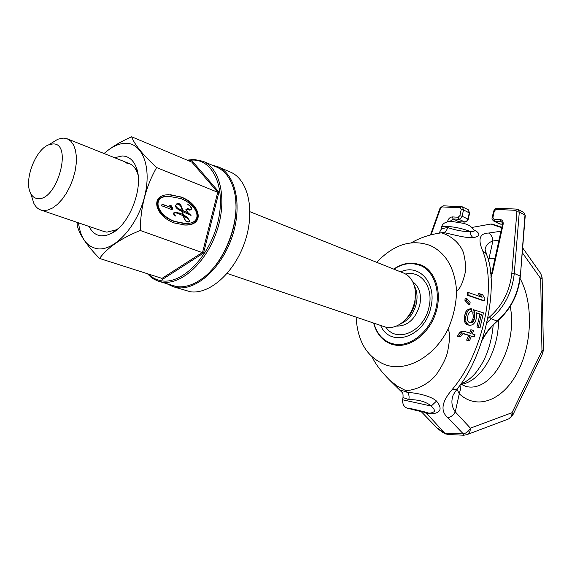 <?xml version="1.0" encoding="UTF-8"?>
<svg xmlns="http://www.w3.org/2000/svg" width="572" height="572" viewBox="0 0 572 572"><rect width="100%" height="100%" fill="white"/><g stroke="black" fill="none" stroke-linecap="round" stroke-linejoin="round"><path stroke-width="0.86" d="M447.619 227.527C443.629 228.164 441.42 228.857 440.983 229.601L441.505 227.298C442.042 226.512 444.165 226.219 447.862 226.426C455.712 227.098 463.141 228.764 470.134 231.438C464.078 231.839 456.578 230.53 447.619 227.527C446.889 230.352 445.581 232.01 443.686 232.489L441.627 232.861C453.188 236.551 460.574 244.809 463.442 252.631C465.873 262.391 466.223 269.991 464.507 275.425C462.04 284.677 459.395 289.754 456.578 290.655C456.349 303.811 453.482 316.695 447.962 329.308C450.042 331.939 450.05 338.731 447.99 349.685C447.032 356.313 443.086 364.686 436.157 374.803C429.715 382.639 418.747 389.668 405.956 390.712L407.564 392.478C417.817 392.857 431.638 396.417 436.507 401.086C447.654 414.628 429.443 414.371 426.719 413.456L444.73 433.19L436.708 427.642M500.943 231.238L488.688 233.04C479.586 233.233 477.634 239.289 482.832 251.208C497.061 287.544 482.947 353.081 452.302 389.396C441.613 401.694 440.147 411.154 447.912 417.782L463.327 433.898L444.73 433.19L447.333 434.477L463.778 435.213L466.573 434.77C469.09 433.826 470.37 431.617 470.406 428.156L512.047 412.677L541.963 350.936L540.697 278.628L522.265 252.588M439.418 233.097L443.686 232.489C453.246 234.713 466.852 238.288 472.851 237.659C483.183 236.222 477.842 231.617 474.116 230.03M501.716 227.706L490.883 224.045L472.072 227.413M468.926 292.7L467.417 292.535L467.367 295.238L483.254 300.708L484.749 300.886L484.856 298.212L482.539 294.716L479.837 293.779L482.167 297.283L468.926 292.7L468.861 295.402L484.749 300.886M479.837 293.779L478.328 293.615L480.373 296.661M466.609 298.298L465.129 298.126L464.943 300.372L468.397 304.333L469.869 304.511L470.12 302.273L466.609 298.298L466.423 300.543L469.869 304.511M474.767 309.91L474.224 313.013L474.839 316.995L473.43 321.285L471.142 322.923L469.326 322.801L467.667 320.813L467.353 319.269L468.096 314.743L469.755 311.976L471.271 311.547L471.728 308.88L468.647 310.188L467.21 312.069L465.765 316.831L465.93 321.686L468.325 324.882L469.683 325.325L471.643 325.003L473.38 324.131L474.996 322.279L475.897 320.191L476.648 315.236L476.068 312.691L481.409 314.493L478.364 327.205L480.037 327.749L483.454 312.848L473.301 309.724L472.758 312.827L473.38 316.802L472.758 319.441L470.942 322.179L469.276 322.758M476.147 313.027L479.951 314.307L476.898 327.005L480.037 327.749M471.728 308.88L470.263 308.701L467.188 310.01L465.744 311.883L464.307 316.645L464.464 321.493L465.429 323.252L466.859 324.682L469.683 325.325M464.171 331.302L460.968 331.517L457.321 336.257L460.224 336.908L462.777 333.791L463.992 333.683L470.148 335.642L468.118 340.369L469.49 340.798L471.514 336.079L474.224 336.944L475.06 334.784L472.358 333.919L473.609 330.459L472.257 330.023L470.999 333.49L464.171 331.302L462.455 331.731L458.837 336.472L460.224 336.908M472.257 330.023L470.785 329.815L469.605 333.04M471.421 336.307L474.224 336.944M463.341 333.741L468.661 335.428L466.602 340.147L469.49 340.798M411.304 242.8C419.991 237.795 429.701 234.52 440.44 232.976L441.627 232.861M405.956 390.712L397.44 386.236L389.825 380.33C381.381 371.85 375.468 364.042 372.086 356.921M436.507 401.086L431.224 406.063C426.169 401.716 418.704 399.563 408.823 399.606C409.402 396.611 408.987 394.237 407.564 392.478C400.765 389.789 398.999 389.818 402.259 392.549L389.825 380.33M423.838 412.147L426.719 413.456L425.132 412.419M421.9 412.312L437.723 428.664M441.427 227.649L441.505 227.298C442.313 223.33 445.888 221.4 452.237 221.5C464.5 223.631 468.661 223.116 474.217 230.251C475.06 231.131 473.702 231.531 470.134 231.438L470.863 235.071L472.851 237.659M440.44 232.976L443.043 232.554L439.074 233.097L440.933 229.844M408.823 399.606L403.003 397.547M431.224 406.063C434.999 409.645 435.456 411.733 432.589 412.326C431.245 413.37 428.507 413.349 424.381 412.262L408.494 408.451C404.526 407.764 402.531 404.869 402.502 399.764L431.224 406.063M456.578 290.655C454.676 267.846 445.874 252.788 430.165 245.488C411.533 238.817 393.722 244.43 376.733 262.326M356.134 317.367C357.607 342.085 367.539 357.95 385.921 364.972C406.385 371.979 433.984 357.235 447.962 329.308M373.688 323.337C376.641 333.955 382.546 340.898 391.412 344.165L395.195 345.095C410.739 347.769 429.336 333.347 435.814 312.87C442.449 292.442 435.456 270.821 421.006 264.929L413.899 263.163C407.021 262.62 400.293 264.607 393.715 269.105M494.923 258.68L489.024 258.508L488.631 261.676M499.013 240.04L492.871 241.026L489.024 258.508L487.945 258.901M456.957 389.232L459.259 393.779L460.453 389.267L460.01 385.12M447.912 417.782C451.158 416.952 453.61 414.986 455.276 411.876L470.406 428.156C468.826 431.145 466.466 433.061 463.327 433.898L463.778 435.213M467.117 434.57L508.201 419.09C510.703 418.146 511.983 416.008 512.047 412.677L512.762 415.143L508.765 418.876M512.891 414.886L542.549 353.582L541.963 350.936L543.393 349.849L542.149 277.921M540.805 273.602L542.142 277.813L540.697 278.628L541.412 276.14L540.826 273.63L522.644 247.84M492.456 224.153L490.883 224.045M445.845 434.062C444.294 432.997 445.009 434.384 437.458 428.421L421.564 411.976M488.688 233.04C491.298 234.77 492.699 237.43 492.871 241.026C488.288 242.492 485.699 245.367 485.099 249.635M482.832 251.208L485.492 252.81L486.879 255.255C499.027 285.056 485.042 355.09 458.008 387.845C456.935 389.446 455.04 389.968 452.302 389.396M457.557 388.431C454.425 392.807 452.809 395.452 452.717 396.36C451.101 402.102 451.952 407.271 455.276 411.876L459.259 393.779C477.627 411.032 503.775 399.728 517.967 371.414C532.332 343.25 533.383 302.71 520.12 278.614M467.367 295.238L468.861 295.402M464.943 300.372L466.423 300.543M473.423 314.929L474.882 315.115M472.758 312.827L474.224 313.013M473.38 316.802L474.839 316.995M472.758 319.441L474.217 319.634M471.971 321.085L473.43 321.285M470.942 322.179L472.401 322.379M469.676 322.722L471.142 322.923M468.768 309.13L470.234 309.309M467.188 310.01L468.647 310.188M465.744 311.883L467.21 312.069M464.936 313.985L466.394 314.178M464.307 316.645L465.765 316.831M464.071 318.962L465.529 319.155M464.464 321.493L465.93 321.686M465.429 323.252L466.895 323.452M466.859 324.682L468.325 324.882M479.951 314.307L481.409 314.493M476.898 327.005L478.364 327.205M457.321 336.257L458.837 336.472M458.837 333.783L460.338 333.998M459.738 332.597L461.232 332.811M460.968 331.517L462.455 331.731M466.602 340.147L468.118 340.369M468.661 335.428L470.148 335.642M48.792 144.802C35.328 149.428 23.581 180.881 30.666 193.329C32.354 196.618 34.749 198.377 37.866 198.613C57.279 201.165 73.166 142.278 52.76 143.958L48.792 144.802L57.843 139.218L63.149 138.074L67.31 138.846L70.799 141.177L73.552 144.981L75.44 150.107L76.355 156.342L76.262 163.413L75.139 170.992L73.044 178.736L70.07 186.279L66.359 193.272L62.076 199.385L57.429 204.361L52.638 207.958L47.912 210.046L43.472 210.546L40.741 209.988C37.852 208.937 35.557 206.742 33.87 203.403L31.71 196.618M51.373 143.207L57.843 139.218M227.163 273.452L386.543 327.441C391.055 328.056 395.574 326.934 400.121 324.074C407.35 319.155 412.169 311.897 414.571 302.302C415.858 296.489 415.78 291.048 414.35 285.979C412.383 279.579 408.823 275.282 403.675 273.08L249.985 211.747M400.657 271.879C419.033 263.22 436.951 282.997 430.895 307.135C425.168 336.758 390.64 348.562 380.766 325.747M373.895 323.409C376.869 333.555 382.625 340.197 391.155 343.336L394.902 344.251C410.196 346.875 428.478 332.675 434.842 312.534C441.362 292.435 434.484 271.178 420.263 265.394L413.306 263.656C406.721 263.134 400.257 264.979 393.922 269.19M211.812 165.022L217.932 166.759C235.643 174.088 242.664 205.605 232.139 236.722C221.822 267.903 196.575 290.633 177.306 287.63L173.144 286.679L167.732 284.141M230.101 171.936L230.452 172.086C248.227 179.451 255.377 210.718 244.988 241.506C234.792 272.351 209.617 294.78 190.304 291.734L173.516 286.801M210.31 271.364C226.691 254.955 237.587 225.482 235.821 202.381M158.787 281.31L176.719 286.615C184.627 287.637 192.9 285.106 201.537 279.036C225.182 263.027 241.584 219.105 234.284 191.37C231.202 179.079 225.389 171.014 216.845 167.16L216.495 167.01M147.419 273.731L150.958 277.148L154.111 279.293L158.415 281.195L162.541 282.132C181.524 285.028 206.528 262.205 216.852 231.045C227.377 199.943 220.606 168.554 203.174 161.347L193.958 159.416L187.266 160.167M148.448 274.06C152.281 277.878 156.799 280.151 161.998 280.881C182.339 284.098 209.338 256.792 217.667 222.916C226.305 189.067 213.821 159.831 192.943 160.06L187.988 160.467M161.497 278.221L162.369 279.436L161.998 278.378L99.557 258.451C86.544 245.209 79.086 234.105 77.177 225.139L77.249 222.415M162.369 279.436L203.553 253.046L140.247 230.48C120.935 238.309 107.372 247.633 99.557 258.451M203.553 253.046L218.933 192.085L192.585 161.468L191.792 162.069L131.646 136.787C134.484 144.523 142.807 154.776 156.614 167.546C145.917 186.386 140.462 207.364 140.247 230.48M104.068 153.518C110.939 147.44 120.134 141.863 131.646 136.787M218.933 192.085L217.732 192.263L156.614 167.546M174.474 223.008L185.171 225.053C205.212 225.633 200.786 204.304 181.145 196.997L168.747 194.709C149.213 194.759 155.162 216.445 174.474 223.008M180.745 198.548L168.647 196.289C150.894 196.289 157.007 215.308 174.875 221.443L185.507 223.488C203.711 224.002 198.913 205.305 180.745 198.548M188.388 222.043L189.832 221.007L187.28 217.288L183.04 214.471L182.747 211.683L191.041 215.437L187.752 212.427L186.086 209.645L186.922 209.116L189.654 210.16L191.005 209.724L191.663 208.801L191.119 207.071L187.78 204.297L190.405 206.399L191.448 208.794L190.455 209.574L187.473 208.544L185.871 209.645L187.809 212.755L182.64 210.453L182.304 209.073C181.417 205.327 179.98 203.468 177.971 203.503L175.625 205.162C175.082 207.4 177.391 209.545 182.554 211.597L182.811 214.336L175.962 212.126L173.523 213.37L173.924 214.65L175.54 216.023L173.709 213.485L175.046 212.82C176.398 212.813 179.022 213.764 182.933 215.665L185.428 220.878L188.009 221.907M161.626 205.748L172.172 209.717L172.587 208.079L171.45 205.863L169.662 205.184L170.806 207.407L162.048 204.104L161.626 205.748M188.424 221.9L185.6 220.763L183.197 215.78C187.695 218.275 189.804 220.063 189.532 221.149L188.424 221.9M182.411 210.346L180.909 209.731C177.163 208.187 175.482 206.628 175.869 205.069L177.52 203.997L180.452 205.591L182.411 210.346L180.08 209.681L176.033 207.393M104.168 153.553C111.39 146.875 118.526 143.45 125.583 143.286C142.693 142.814 152.152 167.989 144.387 197.376C136.88 226.784 114.343 251.008 97.698 248.799C86.894 246.961 80.502 238.309 78.507 222.844M114.579 157.715L122.229 155.963C128.693 156.149 133.39 160.017 136.322 167.56C144.137 186.322 129.93 224.36 111.783 233.262L106.306 235.435L101.115 235.857C95.846 235.249 91.842 232.118 89.118 226.455M125.146 162.777L129.415 163.628C132.983 165.129 135.65 168.232 137.409 172.937L138.074 175.032M118.247 228.571L116.145 229.865L106.857 232.146L104.047 231.538M182.84 224.939L184.341 224.989C204.376 225.568 199.957 204.254 180.309 196.954L170.456 194.709M183.247 223.38L174.045 221.385C156.177 215.251 150.064 196.246 167.818 196.253L170.234 196.289M173.838 212.798L174.71 212.798M182.811 214.336L175.926 212.126M179.787 204.89L177.792 203.518M187.809 212.755L181.782 210.31M190.269 209.559L187.258 208.565M189.075 210.096L190.304 209.567M188.86 214.121L187.316 212.72M188.553 219.341L182.196 214.293M187.759 221.879L186.922 221.822M176.398 203.968L177.148 203.975M170.806 207.407L161.983 204.347M171.4 209.423L171.757 208.029L170.62 205.813L169.834 205.512M182.64 210.453L181.803 210.403M183.04 214.471L182.211 214.414M171.45 205.863L170.62 205.813M172.587 208.079L171.757 208.029M402.488 399.828L403.038 397.368C403.289 391.777 401.937 392.814 401.551 391.677L402.259 392.549M411.368 408.758C401.043 406.585 414.514 410.21 424.188 412.219C434.677 414.443 421.264 410.818 411.368 408.758M466.259 386.55L466.981 386.679C493.214 392.063 517.96 344.065 510.203 306.42M491.491 274.052L490.576 273.538M461.003 384.312C481.174 381.753 498.755 350.665 498.498 320.191M415.279 290.662L415.029 303.131C413.191 310.625 409.545 316.573 404.089 320.978M400.2 324.024C408.229 320.649 413.599 313.906 416.294 303.803C417.739 296.94 417.081 290.941 414.307 285.821M412.669 281.703C419.347 286.586 421.714 294.394 419.769 305.105C415.358 319.262 407.529 326.262 396.274 326.097M385.993 327.348C396.889 343.636 424.252 331.41 428.993 307.092C433.876 287.409 421.056 270.027 405.67 274.06M447.468 221.8L447.561 221.414C448.427 218.575 450.057 217.074 452.431 216.917L458.201 217.224L459.838 215.715L461.254 209.402L460.324 207.765L442.127 206.928L440.59 208.179L431.131 234.72M487.895 318.418L489.468 317.045C502.466 305.555 509.924 290.912 511.84 273.123L516.895 211.783L515.815 210.332L496.038 209.416L494.322 210.975L492.892 217.446L493.893 219.14L500.035 219.469C502.473 219.898 503.489 221.607 503.088 224.596L492.628 272.301L490.926 277.527M487.001 322.615L491.169 318.754C504.597 306.907 512.298 291.791 514.271 273.43L519.297 212.083L518.053 209.431L516.831 209.109L497.125 208.222M489.468 317.045L491.169 318.754L497.089 321.049C491.341 325.883 486.543 331.731 482.689 338.581M511.84 273.123L514.271 273.43L520.07 276.019C518.125 294.273 510.467 309.288 497.089 321.049L497.526 321.028C510.817 309.33 518.432 294.423 520.348 276.305L524.989 215.022L519.297 212.083L516.895 211.783M515.815 210.332L517.131 209.188M525.268 215.308L523.745 212.384L525.26 215.358L520.356 276.262M468.232 219.305L469.619 213.07L463.52 209.938L462.426 206.871L468.218 209.717L469.312 212.77L467.91 219.047L462.104 216.252L463.52 209.938L461.254 209.402M449.935 221.486L453.06 218.947L458.88 221.714L464.929 222.108L466.473 221.722L467.875 220.27L467.91 219.047L466.659 221.228L464.929 222.036L458.823 219.269L460.582 218.668L462.012 216.602L462.104 216.252L459.838 215.715M452.431 216.917L453.06 218.947L458.823 219.269L458.201 217.224M464.85 222.1L458.88 221.714L457.421 222.115M502.459 224.195L499.435 223.859L493.679 221.021L501.487 221.8C502.144 221.664 502.438 222.637 502.38 224.703L502.373 224.739M502.452 224.253L500.264 224.074L494.501 221.235L493.893 219.14M496.038 209.416L497.054 208.215L495.152 208.809L493.622 211.125M494.322 210.975L493.636 211.089L492.199 217.589M492.892 217.446L492.206 217.553C491.67 218.504 492.163 219.655 493.679 221.021M500.035 219.469L500.643 221.578L502.023 222.258M503.088 224.596L502.38 224.703L491.92 272.379M492.628 272.301L491.927 272.351L490.812 276.076M447.561 221.414L448.691 221.586M460.324 207.765L461.647 206.671M442.127 206.928L443.221 205.777M440.59 208.179L440.04 208.122M497.476 321.071C491.541 326.069 486.615 332.139 482.697 339.282L482.468 339.275M192.585 161.468L191.763 162.055M161.998 278.378L202.574 252.345L217.732 192.263L191.792 162.069M174.896 212.827L174.067 212.777M179.772 213.027L178.943 212.97M189.246 209.123L188.41 209.073M191.005 209.724L190.169 209.674M189.782 210.153L189.196 210.117M187.28 217.288L186.443 217.231M180.909 209.731L180.08 209.681M177.391 203.997L176.555 203.954M474.524 230.895L474.324 230.502M430.165 245.488L429.472 245.195M460.717 384.127L466.159 386.529M542.685 353.289L543.393 350M501.816 227.277L492.32 224.11M461.046 383.655C465.25 382.382 469.648 379.336 474.231 374.524C475.854 372.994 481.224 365.751 484.634 358.623C489.31 348.355 492.156 337.158 493.186 325.039M486.615 254.447L485.17 249.635M30.666 193.329L33.87 203.403M104.24 231.603L40.927 210.053M129.415 163.628L67.31 138.846M425.918 267.732L420.263 265.394M397.268 345.331L391.455 343.436M523.745 212.384L518.053 209.431M469.626 213.034L468.218 209.717M459.094 221.772L457.814 222.186M500.479 224.138L499.435 223.859M430.494 234.892L440.047 208.101L443.15 205.777L462.426 206.871M482.682 339.303L482.146 340.254M217.932 166.759L230.452 172.086M216.845 167.16L203.174 161.347M137.409 172.937L136.322 167.56M116.145 229.865L111.783 233.262M185.106 225.053L184.341 224.989M167.818 196.246L168.647 196.289M188.131 222.05L187.673 222.022M175.046 212.82L174.217 212.77M190.319 209.567L189.618 209.524M177.52 203.997L176.691 203.947"/></g></svg>
